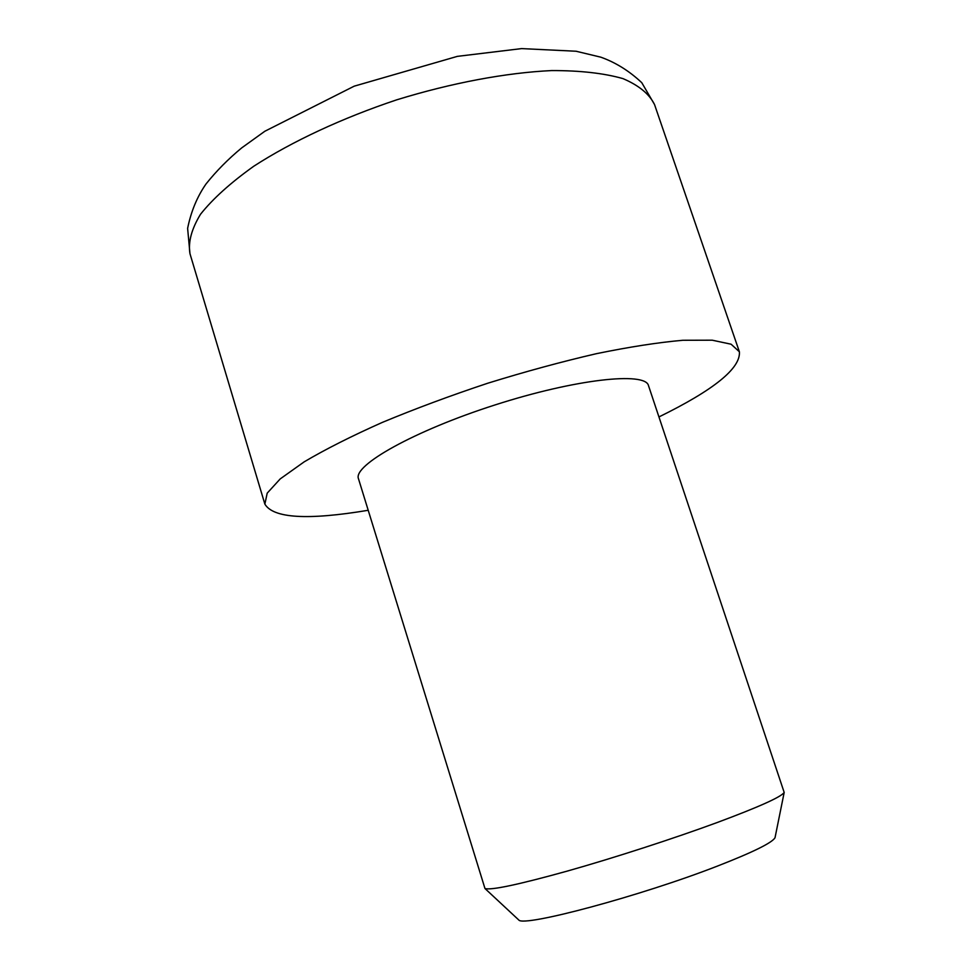 <?xml version="1.0" encoding="UTF-8"?>
<svg xmlns="http://www.w3.org/2000/svg" width="972" height="972" viewBox="0 0 972 972"><rect width="100%" height="100%" fill="white"/><g stroke="black" fill="none" stroke-linecap="round" stroke-linejoin="round"><path stroke-width="1.46" d="M775.219 836.783L775.024 837.718C772.157 842.76 753.057 852.177 717.725 865.967C640.767 896.014 523.349 927.324 518.781 919.998L518.076 919.342M368.181 510.288C307.784 520.372 273.339 518.319 264.87 504.128L267.203 493.144L280.215 478.904L304.163 461.858C325.401 449.307 351.439 436.161 382.263 422.431C415.275 408.702 450.449 395.628 487.774 383.223C525.342 371.583 561.549 361.742 596.395 353.687C629.443 346.907 658.263 342.436 682.842 340.273L712.245 340.2L731.102 344.21L739.388 351.779C740.761 368.242 713.958 389.954 658.967 416.927M648.506 385.653C645.505 371.498 575.618 378.983 494.772 405.02C413.878 430.912 352.69 465.515 358.486 478.771L484.967 888.517C491.006 890.449 518.343 884.666 566.955 871.179C613.952 857.912 673.572 838.593 717.239 822.506C758.877 806.991 781.184 796.967 784.185 792.447L648.506 385.653M739.388 351.779L654.521 104.526C649.345 94.005 638.823 85.366 622.955 78.611C604.001 73.216 580.248 70.531 551.732 70.567C506.108 72.73 451.81 82.851 396.783 99.812C342.168 118.049 292.122 141.426 253.765 166.236C230.546 182.809 212.807 198.81 200.536 214.241C191.557 228.967 188.033 242.113 189.965 253.68L264.87 504.128M654.521 104.526L641.775 82.693C629.346 71.005 615.701 62.5 600.817 57.178L576.056 51.237L521.6 48.6L457.362 56.364L354.173 86.18L264.834 131.256L241.724 147.878C228.323 158.934 216.416 170.963 206.015 183.975C197.158 196.696 191.034 211.495 187.62 228.371L189.965 253.68M775.024 837.718L784.185 792.447M518.781 919.998L484.967 888.517"/></g></svg>
